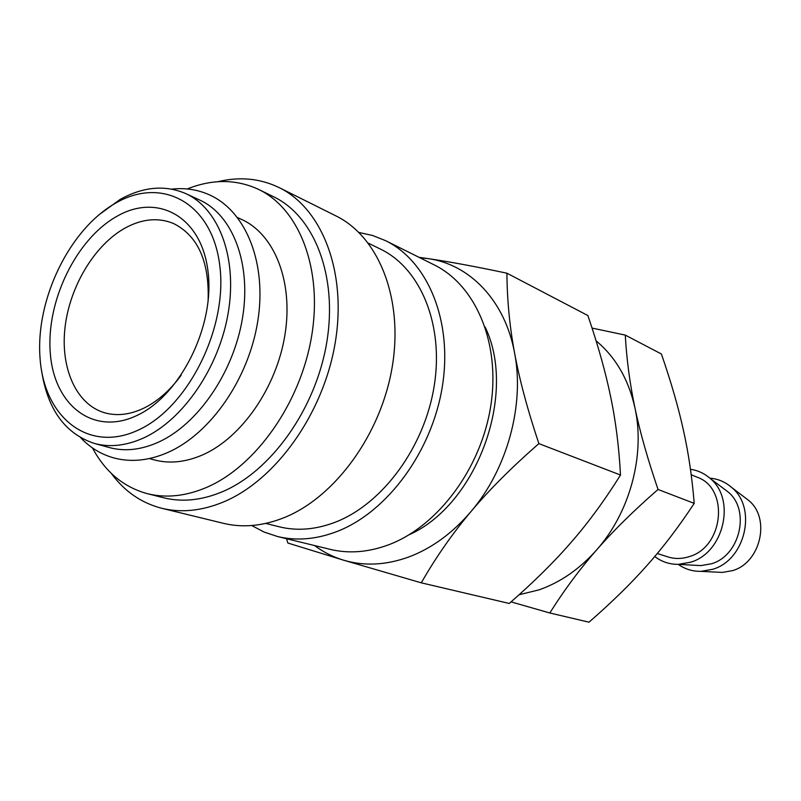 <?xml version="1.0" encoding="UTF-8"?>
<svg xmlns="http://www.w3.org/2000/svg" width="801" height="801" viewBox="0 0 801 801"><rect width="100%" height="100%" fill="white"/><g stroke="black" fill="none" stroke-linecap="round" stroke-linejoin="round"><path stroke-width="1.2" d="M94.368 443.434L109.286 447.539C124.696 451.704 141.066 449.922 158.398 442.192C197.897 424.39 233.632 372.355 242.513 317.987C251.514 263.589 232.811 215.089 199.839 200.11L185.792 193.612C218.813 208.61 237.466 257.481 228.295 312.4C219.254 367.289 183.259 419.894 143.609 437.947C126.208 445.777 109.797 447.609 94.368 443.434C65.111 433.701 47.509 409.411 41.562 370.553M485.126 327.008C517.526 393.822 476.955 504.65 409.101 534.768M358.948 232.47L372.685 235.514L385.772 240.751C427.954 261.416 452.815 321.111 442.372 386.292C432.079 451.444 387.344 512.039 337.151 531.443C316.385 539.403 296.51 541.096 277.536 536.52L264.15 532.074L251.704 525.526M385.772 240.751L434.182 264.881C475.784 285.286 500.565 343.068 490.803 405.737C481.191 468.375 437.827 526.367 388.675 544.78C368.33 552.33 348.805 553.841 330.082 549.336L277.536 536.52M368.33 243.164L380.615 249.181C420.415 268.345 443.924 324.285 434.292 385.431C424.8 446.558 382.978 503.579 335.839 521.992C316.045 529.651 297.111 531.233 279.038 526.758L265.772 523.423M217.862 181.707C239.659 176.43 260.115 178.403 279.229 187.634C322.382 208.721 347.173 272.51 335.128 343.239C323.254 413.937 275.604 480.35 223.389 502.007C201.792 510.898 181.276 513 161.862 508.315C141.306 503.018 124.415 491.333 111.169 473.231M279.229 187.634L335.949 215.91C378.643 236.796 403.514 298.423 392.33 366.207C381.316 433.952 335.198 497.251 284.015 517.696C262.838 526.087 242.643 527.959 223.439 523.333L161.862 508.315M187.254 188.956C212.545 178.893 236.375 179.074 258.743 189.477C299.554 209.071 322.933 269.356 311.589 336.41C300.405 403.434 255.509 466.693 206.237 487.559C185.552 496.25 165.947 498.292 147.414 493.686C123.614 487.198 105.301 471.949 92.475 447.939M258.743 189.477L273.742 196.826C314.463 216.38 337.872 276.145 326.748 342.468C315.774 408.76 271.259 471.248 222.217 491.804C201.632 500.365 182.097 502.347 163.614 497.761L147.414 493.686M237.567 217.572L241.862 219.554C274.653 234.463 293.496 281.842 284.976 334.668C276.575 387.474 241.602 437.817 202.593 454.908C185.482 462.317 169.261 463.959 153.942 459.814L149.376 458.562M115.855 203.003C162.072 176.13 212.325 202.803 219.774 265.612C227.965 328.06 187.865 407.939 138.002 430.197C88.24 453.406 44.005 417.271 40.05 358.217C35.424 299.434 69.477 229.036 115.855 203.003M98.413 215.199L120.1 199.449C143.219 186.653 165.116 184.711 185.792 193.612M709.776 478.127C718.026 478.828 725.326 481.932 731.663 487.459C757.366 508.014 745.411 560.079 712.66 569.291L700.955 571.353C692.555 571.483 684.975 569.151 678.227 564.355M744.82 497.501L748.705 500.465C770.892 518.247 760.7 562.763 732.464 570.652L722.372 572.415L717.496 572.174M690.462 469.296C697.771 470.357 704.259 473.351 709.936 478.267C736.249 499.033 724.064 552.66 690.642 562.202L678.437 564.355C669.586 564.425 661.686 561.821 654.747 556.525M723.964 488.84L727.909 491.814C750.617 509.776 740.244 555.604 711.438 563.764L700.895 565.606L695.969 565.326M691.203 474.733L697.12 477.176C729.27 488.189 723.894 546.833 689.421 556.555C682.082 558.978 674.923 559.088 667.934 556.915L657.281 553.501M419.874 257.752L427.984 258.593C469.736 264.25 505.141 300.725 514.602 353.101C524.745 405.026 507.173 469.306 470.918 511.639C489.181 489.892 511.839 467.223 538.893 443.624C527.579 409.802 519.479 379.624 514.602 353.101C509.646 326.478 507.093 299.844 506.923 273.201L587.884 315.544C598.077 345.381 605.676 372.515 610.682 396.936C615.769 421.316 619.043 447.348 620.495 475.023C604.745 500.245 588.324 522.642 571.243 542.227C554.222 561.881 533.546 582.297 509.236 603.463L421.266 582.828C436.004 557.136 452.555 533.406 470.918 511.639C452.485 533.186 431.829 548.284 408.941 556.935C386.082 565.216 364.305 566.297 343.599 560.189C333.076 557.015 323.384 552.129 314.553 545.541M506.923 273.201C475.484 266.553 449.171 261.687 427.984 258.593L419.023 257.331M181.196 375.208C169.912 390.628 157.246 401.712 143.179 408.48C129.452 414.818 116.505 416.22 104.34 412.695C75.995 404.215 60.145 367.679 65.101 326.828C69.987 285.957 94.818 244.756 125.286 227.935C142.298 218.753 158.388 217.281 173.567 223.529C198.157 235.915 209.662 261.987 208.07 301.767M117.136 216.18C157.907 192.751 201.712 216.711 208.04 271.649C215.018 326.277 180.165 395.864 136.581 415.639C93.076 436.245 53.917 404.996 50.283 352.951C46.047 301.146 76.235 238.868 117.136 216.18M286.528 538.713L287.869 543.038L343.599 560.189L421.266 582.828M538.893 443.624L620.495 475.023M596.094 340.836C615.629 357.076 628.595 379.464 634.973 408.019C645.336 455.038 629.936 512.43 596.595 549.957C613.396 530.683 633.881 510.517 658.042 489.461C647.689 459.173 639.999 432.029 634.973 408.019C629.886 383.919 626.652 359.619 625.271 335.098L661.396 353.992C671.028 381.847 678.367 407.218 683.393 430.107C688.5 452.965 692.104 477.386 694.207 503.378C678.958 526.567 663.258 547.223 647.098 565.356C630.988 583.549 611.624 602.492 588.995 622.187L549.816 612.985C564.114 590.257 579.704 569.241 596.595 549.957C579.644 569.05 560.44 582.357 538.983 589.866L519.078 594.753M511.058 601.871L549.816 612.985M625.271 335.098L592.059 328.08M658.042 489.461L694.207 503.378M171.734 189.126C185.321 187.614 198.137 189.637 210.182 195.194C246.608 212.055 267.053 264.1 257.722 321.531C248.52 378.963 210.643 433.711 167.779 452.505C148.976 460.645 131.054 462.467 114.012 457.972C101.226 454.447 90.133 447.709 80.731 437.787M748.705 500.465L731.663 487.459M727.909 491.814L709.936 478.267M700.895 565.606L678.437 564.355M722.372 572.415L700.955 571.353"/></g></svg>
